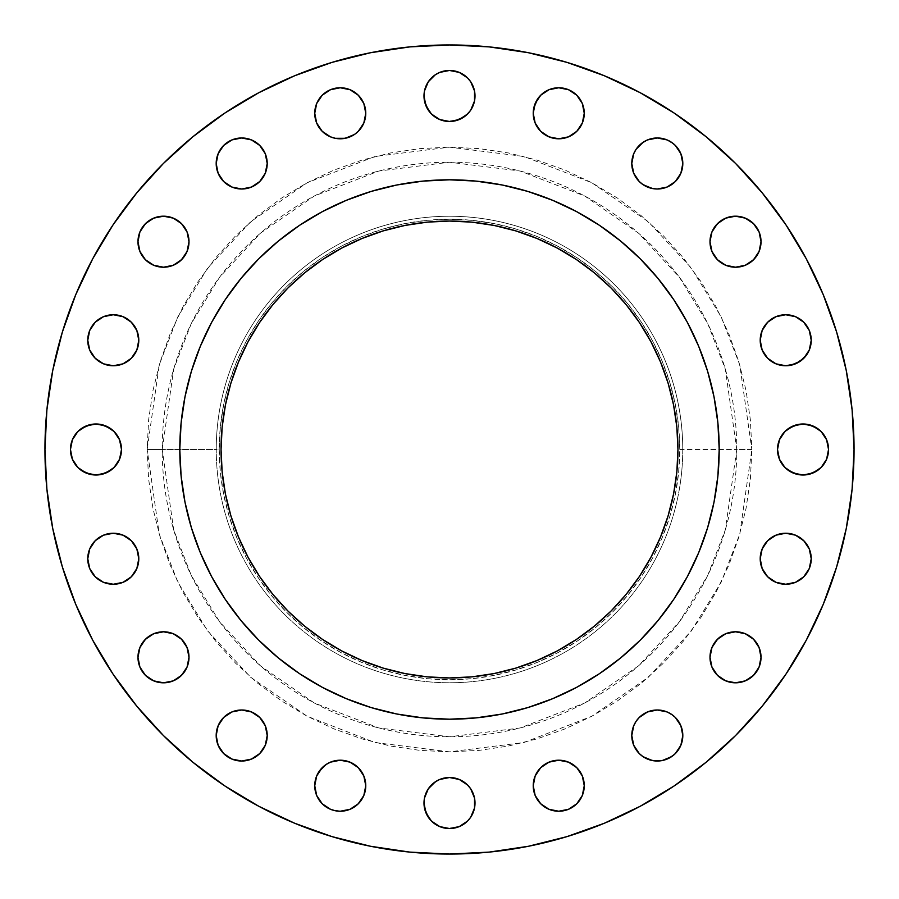 <?xml version="1.0" encoding="UTF-8"?>
<svg xmlns="http://www.w3.org/2000/svg" width="899" height="899" viewBox="0 0 899 899"><rect width="100%" height="100%" fill="white"/><g stroke="black" fill="none" stroke-linecap="round" stroke-linejoin="round"><path stroke-width="0.67" stroke-dasharray="4.5 3.37" d="M138.468 246.686L137.974 241.707A25.509 25.509 0 0 0 163.494 267.217A25.509 25.509 0 0 0 189.004 241.707L187.059 251.462L184.7 255.878L177.665 262.913M218.131 173.26L216.187 163.494A25.509 25.509 0 0 0 241.707 189.004A25.509 25.509 0 0 0 267.217 163.494A25.509 25.509 0 0 0 241.707 137.974A25.509 25.509 0 0 0 216.187 163.494L218.131 153.729M363.825 103.509L365.769 113.274A25.509 25.509 0 0 0 340.249 87.765A25.509 25.509 0 0 0 314.74 113.274A25.509 25.509 0 0 0 340.249 138.794A25.509 25.509 0 0 0 365.769 113.274L363.825 123.039M423.991 95.979A25.509 25.509 0 0 0 449.5 121.489A25.509 25.509 0 0 0 475.009 95.979A25.509 25.509 0 0 0 449.5 70.459A25.509 25.509 0 0 0 423.991 95.979M535.175 123.039L533.231 113.274A25.509 25.509 0 0 0 558.751 138.794A25.509 25.509 0 0 0 584.26 113.274A25.509 25.509 0 0 0 558.751 87.765A25.509 25.509 0 0 0 533.231 113.274L533.725 108.296M680.869 153.729L682.813 163.494A25.509 25.509 0 0 0 657.293 137.974A25.509 25.509 0 0 0 631.783 163.494A25.509 25.509 0 0 0 657.293 189.004A25.509 25.509 0 0 0 682.813 163.494L680.869 173.26M710.491 246.686L709.996 241.707A25.509 25.509 0 0 0 735.506 267.217A25.509 25.509 0 0 0 761.026 241.707L759.082 251.462L756.722 255.878L749.687 262.913M771.544 361.465L764.51 354.431L762.15 350.014L760.206 340.249A25.509 25.509 0 0 0 785.726 365.769A25.509 25.509 0 0 0 811.235 340.249A25.509 25.509 0 0 0 785.726 314.74A25.509 25.509 0 0 0 760.206 340.249L762.15 330.495L767.679 322.213M778.006 454.478L777.511 449.5A25.509 25.509 0 0 0 803.021 475.009A25.509 25.509 0 0 0 828.541 449.5A25.509 25.509 0 0 0 803.021 423.991A25.509 25.509 0 0 0 777.511 449.5L779.455 439.735L784.984 431.464L788.85 428.284M767.679 576.787L762.15 568.505L760.206 558.751A25.509 25.509 0 0 0 785.726 584.26A25.509 25.509 0 0 0 811.235 558.751A25.509 25.509 0 0 0 785.726 533.231A25.509 25.509 0 0 0 760.206 558.751L762.15 548.986M710.491 662.271L709.996 657.293A25.509 25.509 0 0 0 735.506 682.813A25.509 25.509 0 0 0 761.026 657.293L759.082 667.058L756.722 671.474L749.687 678.509M680.869 725.74L682.813 735.506A25.509 25.509 0 0 0 657.293 709.996A25.509 25.509 0 0 0 631.783 735.506A25.509 25.509 0 0 0 657.293 761.026A25.509 25.509 0 0 0 682.813 735.506L680.869 745.271M535.175 795.491L533.231 785.726A25.509 25.509 0 0 0 558.751 811.235A25.509 25.509 0 0 0 584.26 785.726A25.509 25.509 0 0 0 558.751 760.206A25.509 25.509 0 0 0 533.231 785.726L535.175 775.961M423.991 803.021A25.509 25.509 0 0 0 449.5 828.541A25.509 25.509 0 0 0 475.009 803.021A25.509 25.509 0 0 0 449.5 777.511A25.509 25.509 0 0 0 423.991 803.021M363.825 775.961L365.769 785.726A25.509 25.509 0 0 0 340.249 760.206A25.509 25.509 0 0 0 314.74 785.726A25.509 25.509 0 0 0 340.249 811.235A25.509 25.509 0 0 0 365.769 785.726L363.825 795.491M218.131 745.271L216.187 735.506A25.509 25.509 0 0 0 241.707 761.026A25.509 25.509 0 0 0 267.217 735.506A25.509 25.509 0 0 0 241.707 709.996A25.509 25.509 0 0 0 216.187 735.506L218.131 725.74M138.468 662.271L137.974 657.293A25.509 25.509 0 0 0 163.494 682.813A25.509 25.509 0 0 0 189.004 657.293L187.059 667.058L184.7 671.474L177.665 678.509M88.259 563.718L87.765 558.751A25.509 25.509 0 0 0 113.274 584.26A25.509 25.509 0 0 0 138.794 558.751L136.85 568.505L131.321 576.787M131.321 322.213L136.85 330.495L138.794 340.249A25.509 25.509 0 0 0 113.274 314.74A25.509 25.509 0 0 0 87.765 340.249A25.509 25.509 0 0 0 113.274 365.769A25.509 25.509 0 0 0 138.794 340.249L136.85 350.014L134.49 354.431M70.954 454.478L70.459 449.5A25.509 25.509 0 0 0 95.979 475.009A25.509 25.509 0 0 0 121.489 449.5L119.545 459.265L114.016 467.536L110.15 470.716M751.845 449.5L736.787 449.5L725.302 529.938L707.738 575.394L679.329 621.872L638.402 665.957L584.698 702.996L520.218 727.954L449.5 736.787L378.782 727.954L314.302 702.996L260.598 665.957L219.671 621.872L191.262 575.394L173.698 529.938L162.213 449.5L147.155 449.5L159.247 534.152L177.732 581.99L207.624 630.907L250.697 677.295L307.222 716.278L375.074 742.54L449.5 751.845L523.926 742.54L591.778 716.278L648.303 677.295L691.376 630.907L721.268 581.99L739.753 534.152L751.845 449.5L750.384 479.133L746.035 508.486L738.821 537.265L728.831 565.201L716.143 592.025L700.894 617.478L683.218 641.302L663.293 663.293L641.302 683.218L617.478 700.894L592.025 716.143L565.201 728.831L537.265 738.821L508.486 746.035L479.133 750.384L449.5 751.845L419.867 750.384L390.514 746.035L361.735 738.821L333.799 728.831L306.975 716.143L281.522 700.894L257.698 683.218L235.707 663.293L215.782 641.302L198.106 617.478L182.857 592.025L170.169 565.201L160.179 537.265L152.965 508.486L148.616 479.133L147.155 449.5L148.616 419.867L152.965 390.514L160.179 361.735L170.169 333.799L182.857 306.975L198.106 281.522L215.782 257.698L235.707 235.707L257.698 215.782L281.522 198.106L306.975 182.857L333.799 170.169L361.735 160.179L390.514 152.965L419.867 148.616L449.5 147.155L479.133 148.616L508.486 152.965L537.265 160.179L565.201 170.169L592.025 182.857L617.478 198.106L641.302 215.782L663.293 235.707L683.218 257.698L700.894 281.522L716.143 306.975L728.831 333.799L738.821 361.735L746.035 390.514L750.384 419.867L751.845 449.5L739.753 364.848L721.268 317.01L691.376 268.093L648.303 221.705L591.778 182.722L523.926 156.46L449.5 147.155L375.074 156.46L307.222 182.722L250.697 221.705L207.624 268.093L177.732 317.01L159.247 364.848L147.155 449.5L162.213 449.5A287.287 287.287 0 0 1 449.5 162.213A287.287 287.287 0 0 1 736.787 449.5L679.768 449.5A230.268 230.268 0 0 0 449.5 219.232A230.268 230.268 0 0 0 219.232 449.5L216.243 449.5A233.257 233.257 0 0 1 449.5 216.243A233.257 233.257 0 0 1 682.757 449.5A233.257 233.257 0 0 0 449.5 216.243A233.257 233.257 0 0 0 216.243 449.5A233.257 233.257 0 0 1 449.5 216.243A233.257 233.257 0 0 1 682.757 449.5A233.257 233.257 0 0 0 449.5 216.243A233.257 233.257 0 0 0 216.243 449.5L162.213 449.5L216.243 449.5A233.257 233.257 0 0 0 449.5 682.757A233.257 233.257 0 0 0 682.757 449.5L736.787 449.5A287.287 287.287 0 0 1 449.5 736.787A287.287 287.287 0 0 1 162.213 449.5L173.698 369.062L191.262 323.606L219.671 277.128L260.598 233.043L314.302 196.004L378.782 171.046L449.5 162.213L520.218 171.046L584.698 196.004L638.402 233.043L679.329 277.128L707.738 323.606L725.302 369.062L736.787 449.5L751.845 449.5M854.05 449.5A404.55 404.55 0 0 0 449.5 44.95A404.55 404.55 0 0 0 44.95 449.5A404.55 404.55 0 0 0 449.5 854.05A404.55 404.55 0 0 0 854.05 449.5L852.106 409.843L846.274 370.579L836.632 332.068L823.259 294.681L806.279 258.8L785.872 224.739L762.217 192.858L735.562 163.438L706.142 136.783L674.261 113.128L640.2 92.721L604.319 75.741L566.932 62.368L528.421 52.726L489.157 46.894L449.5 44.95L409.843 46.894L370.579 52.726L332.068 62.368L294.681 75.741L258.8 92.721L224.739 113.128L192.858 136.783L163.438 163.438L136.783 192.858L113.128 224.739L92.721 258.8L75.741 294.681L62.368 332.068L52.726 370.579L46.894 409.843M719.2 449.32A269.7 269.7 0 0 0 687.353 322.359L673.744 299.659L657.978 278.409L640.212 258.788L620.591 241.022M687.33 322.314A269.7 269.7 0 0 0 673.845 299.817M599.184 225.155A269.7 269.7 0 0 0 576.686 211.67M599.341 225.256L576.641 211.647A269.7 269.7 0 0 0 449.68 179.8M449.32 179.8A269.7 269.7 0 0 0 322.359 211.647L299.659 225.256L278.409 241.022L258.788 258.788L241.022 278.409M322.314 211.67A269.7 269.7 0 0 0 299.817 225.155M225.155 299.817A269.7 269.7 0 0 0 211.67 322.314M225.256 299.659L211.647 322.359A269.7 269.7 0 0 0 179.8 449.32M259.553 576.416L248.034 557.189L238.449 536.917L230.897 515.812L225.447 494.068L222.154 471.896L221.053 449.5A228.447 228.447 0 0 0 449.5 677.947A228.447 228.447 0 0 0 677.947 449.5A228.447 228.447 0 0 0 449.5 221.053A228.447 228.447 0 0 0 221.053 449.5L222.154 427.104L225.447 404.932L230.897 383.188L238.449 362.083L248.034 341.811L259.553 322.584M179.8 449.68A269.7 269.7 0 0 0 211.647 576.641L225.256 599.341L241.022 620.591L258.788 640.212L278.409 657.978M211.67 576.686A269.7 269.7 0 0 0 225.155 599.184M299.817 673.845A269.7 269.7 0 0 0 322.314 687.33M299.659 673.744L322.359 687.353A269.7 269.7 0 0 0 449.32 719.2M449.68 719.2A269.7 269.7 0 0 0 576.641 687.353L584.35 683.071M576.686 687.33A269.7 269.7 0 0 0 599.184 673.845M673.845 599.184A269.7 269.7 0 0 0 687.33 576.686M683.071 584.35L687.353 576.641A269.7 269.7 0 0 0 719.2 449.68M211.647 322.359L200.331 346.295L191.408 371.208L184.98 396.886L181.104 423.069L179.8 449.5L181.104 475.931L184.98 502.114L191.408 527.792L200.331 552.705L211.647 576.641M322.359 687.353L346.295 698.669L371.208 707.592L396.886 714.02L423.069 717.896L449.5 719.2L475.931 717.896L502.114 714.02L527.792 707.592L552.705 698.669L576.641 687.353M599.341 673.744L602.993 671.261M620.591 657.978L640.212 640.212L657.978 620.591M687.353 576.641L698.669 552.705L707.592 527.792L714.02 502.114L717.896 475.931L719.2 449.5L717.896 423.069L714.02 396.886L707.592 371.208L698.669 346.295L687.353 322.359M576.641 211.647L552.705 200.331L527.792 191.408L502.114 184.98L475.931 181.104L449.5 179.8L423.069 181.104L396.886 184.98L371.208 191.408L346.295 200.331L322.359 211.647M44.95 449.5L46.894 489.157L52.726 528.421L62.368 566.932L75.741 604.319L92.721 640.2L113.128 674.261L136.783 706.142L163.438 735.562L192.858 762.217L224.739 785.872L258.8 806.279L294.681 823.259L332.068 836.632L370.579 846.274L409.843 852.106L449.5 854.05L489.157 852.106L528.421 846.274L566.932 836.632L604.319 823.259L640.2 806.279L674.261 785.872L706.142 762.217L735.562 735.562L762.217 706.142L785.872 674.261M806.279 640.2L823.259 604.319L836.632 566.932L846.274 528.421L852.106 489.157M188.509 236.729L189.004 241.707A25.509 25.509 0 0 0 163.494 216.187A25.509 25.509 0 0 0 137.974 241.707L139.918 231.942L142.278 227.526L149.313 220.491M153.729 218.131L163.494 216.187L173.26 218.131M177.665 220.491L181.531 223.66L187.059 231.942M149.313 262.913L145.447 259.744L139.918 251.462M220.491 149.313L223.66 145.447L231.942 139.918M236.729 138.468L241.707 137.974L251.462 139.918L259.744 145.447L262.913 149.313M262.913 177.665L259.744 181.531L251.462 187.059M246.686 188.509L241.707 189.004L231.942 187.059L223.66 181.531L220.491 177.665M322.213 95.238L330.495 89.709M335.282 88.259L340.249 87.765M345.227 88.259L350.014 89.709M361.465 127.456L354.431 134.49L350.014 136.85L340.249 138.794L330.495 136.85L322.213 131.321M428.284 81.798L431.464 77.932M435.33 74.763L439.735 72.403M444.522 70.954L449.5 70.459L459.265 72.403L467.536 77.932L470.716 81.798M470.716 110.15L463.67 117.185M454.478 120.994L444.522 120.994L435.33 117.185M431.464 114.016L428.284 110.15M537.535 99.104L544.569 92.069L553.773 88.259M558.751 87.765L568.505 89.709M572.921 92.069L576.787 95.238M576.787 131.321L568.505 136.85L558.751 138.794L548.986 136.85L544.569 134.49M636.087 149.313L639.256 145.447L647.538 139.918M652.314 138.468L657.293 137.974L667.058 139.918L675.34 145.447L678.509 149.313M678.509 177.665L675.34 181.531L667.058 187.059M662.271 188.509L657.293 189.004L647.538 187.059L639.256 181.531L636.087 177.665M760.532 236.729L761.026 241.707A25.509 25.509 0 0 0 735.506 216.187A25.509 25.509 0 0 0 709.996 241.707L711.941 231.942L714.3 227.526L721.335 220.491M725.74 218.131L735.506 216.187L745.271 218.131M749.687 220.491L753.553 223.66L759.082 231.942M721.335 262.913L717.469 259.744L711.941 251.462M803.762 322.213L809.291 330.495M810.741 335.282L811.235 340.249M810.741 345.227L806.931 354.431M790.704 365.275L785.726 365.769L775.961 363.825M817.202 428.284L821.068 431.464L826.597 439.735M828.046 444.522L828.541 449.5M828.046 454.478L824.237 463.67L817.202 470.716M788.85 470.716L784.984 467.536L779.455 459.265M775.961 535.175L785.726 533.231M790.704 533.725L795.491 535.175M799.896 537.535L806.931 544.569L810.741 553.773M810.741 563.718L809.291 568.505L803.762 576.787M760.532 652.314L761.026 657.293A25.509 25.509 0 0 0 735.506 631.783A25.509 25.509 0 0 0 709.996 657.293L711.941 647.538L714.3 643.122L721.335 636.087M749.687 636.087L753.553 639.256L759.082 647.538M745.271 680.869L735.506 682.813L725.74 680.869M721.335 678.509L717.469 675.34L711.941 667.058M636.087 721.335L639.256 717.469L647.538 711.941M652.314 710.491L657.293 709.996L667.058 711.941L675.34 717.469L678.509 721.335M678.509 749.687L675.34 753.553L667.058 759.082M662.271 760.532L657.293 761.026L647.538 759.082L639.256 753.553L636.087 749.687M537.535 771.544L540.704 767.679L548.986 762.15L558.751 760.206L568.505 762.15M576.787 803.762L568.505 809.291M563.718 810.741L558.751 811.235M553.773 810.741L544.569 806.931M428.284 788.85L431.464 784.984L439.735 779.455M444.522 778.006L449.5 777.511L459.265 779.455L467.536 784.984L470.716 788.85M470.716 817.202L467.536 821.068L459.265 826.597M454.478 828.046L444.522 828.046L435.33 824.237M431.464 821.068L428.284 817.202M322.213 767.679L330.495 762.15L335.282 760.7L340.249 760.206L350.014 762.15M361.465 799.896L354.431 806.931L345.227 810.741M340.249 811.235L330.495 809.291L322.213 803.762M220.491 721.335L223.66 717.469L231.942 711.941M236.729 710.491L241.707 709.996L251.462 711.941L259.744 717.469L262.913 721.335M262.913 749.687L259.744 753.553L251.462 759.082M246.686 760.532L241.707 761.026L231.942 759.082L223.66 753.553L220.491 749.687M188.509 652.314L189.004 657.293A25.509 25.509 0 0 0 163.494 631.783A25.509 25.509 0 0 0 137.974 657.293L139.918 647.538L142.278 643.122L149.313 636.087M177.665 636.087L181.531 639.256L187.059 647.538M173.26 680.869L163.494 682.813L153.729 680.869M149.313 678.509L145.447 675.34L139.918 667.058M88.259 553.773L89.709 548.986M103.509 535.175L113.274 533.231L123.039 535.175M127.456 537.535L134.49 544.569L136.85 548.986L138.794 558.751A25.509 25.509 0 0 0 113.274 533.231A25.509 25.509 0 0 0 87.765 558.751M95.238 576.787L89.709 568.505M87.765 340.249L89.709 330.495L95.238 322.213M123.039 363.825L113.274 365.769L103.509 363.825M99.104 361.465L92.069 354.431L88.259 345.227M120.994 444.522L121.489 449.5A25.509 25.509 0 0 0 95.979 423.991A25.509 25.509 0 0 0 70.459 449.5L72.403 439.735L77.932 431.464L81.798 428.284M110.15 428.284L114.016 431.464L119.545 439.735M81.798 470.716L77.932 467.536L72.403 459.265M682.757 449.5A233.257 233.257 0 0 1 449.5 682.757A233.257 233.257 0 0 1 216.243 449.5A233.257 233.257 0 0 0 449.5 682.757A233.257 233.257 0 0 0 682.757 449.5A233.257 233.257 0 0 1 449.5 682.757A233.257 233.257 0 0 1 216.243 449.5L219.232 449.5A230.268 230.268 0 0 0 449.5 679.768A230.268 230.268 0 0 0 679.768 449.5L682.757 449.5M219.232 449.5L220.345 472.065L223.66 494.428L229.155 516.341L236.763 537.613L246.427 558.043L258.047 577.428L271.498 595.576L286.68 612.32L303.424 627.502L321.572 640.953L340.957 652.573L361.387 662.237L382.659 669.845L404.572 675.34L426.935 678.655L449.5 679.768L472.065 678.655L494.428 675.34L516.341 669.845L537.613 662.237L558.043 652.573L577.428 640.953L595.576 627.502L612.32 612.32L627.502 595.576L640.953 577.428L652.573 558.043L662.237 537.613L669.845 516.341L675.34 494.428L678.655 472.065L679.768 449.5L678.655 426.935L675.34 404.572L669.845 382.659L662.237 361.387L652.573 340.957L640.953 321.572L627.502 303.424L612.32 286.68L595.576 271.498L577.428 258.047L558.043 246.427L537.613 236.763L516.341 229.155L494.428 223.66L472.065 220.345L449.5 219.232L426.935 220.345L404.572 223.66L382.659 229.155L361.387 236.763L340.957 246.427L321.572 258.047L303.424 271.498L286.68 286.68L271.498 303.424L258.047 321.572L246.427 340.957L236.763 361.387L229.155 382.659L223.66 404.572L220.345 426.935L219.232 449.5M639.447 322.584L650.966 341.811L660.551 362.083L668.103 383.188L673.553 404.932L676.846 427.104L677.947 449.5L676.846 471.896L673.553 494.068L668.103 515.812L660.551 536.917L650.966 557.189L639.447 576.416M626.086 594.419L611.039 611.039L594.419 626.086L576.416 639.447L557.189 650.966L536.917 660.551L515.812 668.103L494.068 673.553L471.896 676.846L449.5 677.947L427.104 676.846L404.932 673.553M383.188 668.103L362.083 660.551L341.811 650.966L322.584 639.447M304.581 626.086L287.961 611.039L272.914 594.419M272.914 304.581L287.961 287.961L304.581 272.914M322.584 259.553L341.811 248.034L362.083 238.449L383.188 230.897L404.932 225.447L427.104 222.154L449.5 221.053L471.896 222.154L494.068 225.447M515.812 230.897L536.917 238.449L557.189 248.034L576.416 259.553M594.419 272.914L611.039 287.961L626.086 304.581"/><path stroke-width="1.35" d="M189.004 241.707A25.509 25.509 0 0 1 163.494 267.217A25.509 25.509 0 0 1 137.974 241.707L139.918 251.462L145.447 259.744L153.729 265.272L163.494 267.217L173.26 265.272L181.531 259.744L187.059 251.462L189.004 241.707L187.059 231.942L181.531 223.66L173.26 218.131L163.494 216.187L153.729 218.131L145.447 223.66L139.918 231.942L137.974 241.707A25.509 25.509 0 0 1 163.494 216.187A25.509 25.509 0 0 1 189.004 241.707M262.913 149.313L265.272 153.729L267.217 163.494A25.509 25.509 0 0 1 241.707 189.004A25.509 25.509 0 0 1 216.187 163.494L218.131 173.26L223.66 181.531L231.942 187.059L241.707 189.004L251.462 187.059L259.744 181.531L265.272 173.26L267.217 163.494L265.272 153.729L259.744 145.447L251.462 139.918L241.707 137.974L231.942 139.918L223.66 145.447L218.131 153.729L216.187 163.494A25.509 25.509 0 0 1 241.707 137.974A25.509 25.509 0 0 1 267.217 163.494L265.272 173.26L262.913 177.665M322.213 131.321L316.684 123.039L314.74 113.274A25.509 25.509 0 0 1 340.249 87.765A25.509 25.509 0 0 1 365.769 113.274A25.509 25.509 0 0 1 340.249 138.794A25.509 25.509 0 0 1 314.74 113.274L316.684 123.039L322.213 131.321L330.495 136.85L335.282 138.3L345.227 138.3L354.431 134.49L358.296 131.321L363.825 123.039L365.769 113.274L363.825 103.509L358.296 95.238L354.431 92.069L350.014 89.709L340.249 87.765L330.495 89.709L322.213 95.238L319.044 99.104L316.684 103.509L314.74 113.274L316.684 103.509L322.213 95.238M470.716 81.798L474.526 91.001L475.009 95.979A25.509 25.509 0 0 1 449.5 121.489A25.509 25.509 0 0 1 423.991 95.979L425.935 105.734L431.464 114.016L439.735 119.545L449.5 121.489L459.265 119.545L467.536 114.016L470.716 110.15L474.526 100.946L474.526 91.001L470.716 81.798L467.536 77.932L459.265 72.403L449.5 70.459L439.735 72.403L435.33 74.763L428.284 81.798L424.474 91.001L423.991 95.979L424.474 91.001L428.284 81.798M576.787 95.238L582.316 103.509L584.26 113.274A25.509 25.509 0 0 1 558.751 138.794A25.509 25.509 0 0 1 533.231 113.274L535.175 123.039L540.704 131.321L548.986 136.85L558.751 138.794L568.505 136.85L576.787 131.321L582.316 123.039L584.26 113.274L582.316 103.509L576.787 95.238L568.505 89.709L558.751 87.765L548.986 89.709L540.704 95.238L535.175 103.509L533.231 113.274A25.509 25.509 0 0 1 558.751 87.765A25.509 25.509 0 0 1 584.26 113.274L582.316 123.039L576.787 131.321M636.087 177.665L633.728 173.26L631.783 163.494A25.509 25.509 0 0 1 657.293 137.974A25.509 25.509 0 0 1 682.813 163.494A25.509 25.509 0 0 1 657.293 189.004A25.509 25.509 0 0 1 631.783 163.494L633.728 173.26L639.256 181.531L643.122 184.7L652.314 188.509L657.293 189.004L667.058 187.059L675.34 181.531L680.869 173.26L682.813 163.494L680.869 153.729L675.34 145.447L671.474 142.278L667.058 139.918L657.293 137.974L647.538 139.918L643.122 142.278L636.087 149.313L633.728 153.729L631.783 163.494L633.728 153.729L636.087 149.313M761.026 241.707A25.509 25.509 0 0 1 735.506 267.217A25.509 25.509 0 0 1 709.996 241.707L711.941 251.462L717.469 259.744L725.74 265.272L735.506 267.217L745.271 265.272L753.553 259.744L759.082 251.462L761.026 241.707L759.082 231.942L753.553 223.66L745.271 218.131L735.506 216.187L725.74 218.131L717.469 223.66L711.941 231.942L709.996 241.707A25.509 25.509 0 0 1 735.506 216.187A25.509 25.509 0 0 1 761.026 241.707M811.235 340.249A25.509 25.509 0 0 1 785.726 365.769A25.509 25.509 0 0 1 760.206 340.249L762.15 350.014L767.679 358.296L775.961 363.825L785.726 365.769L795.491 363.825L803.762 358.296L809.291 350.014L811.235 340.249L809.291 330.495L803.762 322.213L795.491 316.684L785.726 314.74L775.961 316.684L767.679 322.213L762.15 330.495L760.206 340.249A25.509 25.509 0 0 1 785.726 314.74A25.509 25.509 0 0 1 811.235 340.249L810.741 345.227M828.541 449.5A25.509 25.509 0 0 1 803.021 475.009A25.509 25.509 0 0 1 777.511 449.5L779.455 459.265L784.984 467.536L793.266 473.065L803.021 475.009L812.786 473.065L821.068 467.536L826.597 459.265L828.541 449.5L826.597 439.735L821.068 431.464L812.786 425.935L803.021 423.991L793.266 425.935L784.984 431.464L779.455 439.735L777.511 449.5A25.509 25.509 0 0 1 803.021 423.991A25.509 25.509 0 0 1 828.541 449.5L828.046 454.478M810.741 553.773L811.235 558.751A25.509 25.509 0 0 1 785.726 584.26A25.509 25.509 0 0 1 760.206 558.751L762.15 568.505L767.679 576.787L775.961 582.316L785.726 584.26L795.491 582.316L803.762 576.787L809.291 568.505L811.235 558.751L809.291 548.986L803.762 540.704L795.491 535.175L785.726 533.231L775.961 535.175L767.679 540.704L762.15 548.986L760.206 558.751A25.509 25.509 0 0 1 785.726 533.231A25.509 25.509 0 0 1 811.235 558.751L810.741 563.718M761.026 657.293A25.509 25.509 0 0 1 735.506 682.813A25.509 25.509 0 0 1 709.996 657.293L711.941 667.058L717.469 675.34L725.74 680.869L735.506 682.813L745.271 680.869L753.553 675.34L759.082 667.058L761.026 657.293L759.082 647.538L753.553 639.256L745.271 633.728L735.506 631.783L725.74 633.728L717.469 639.256L711.941 647.538L709.996 657.293A25.509 25.509 0 0 1 735.506 631.783A25.509 25.509 0 0 1 761.026 657.293M636.087 749.687L633.728 745.271L631.783 735.506A25.509 25.509 0 0 1 657.293 709.996A25.509 25.509 0 0 1 682.813 735.506A25.509 25.509 0 0 1 657.293 761.026A25.509 25.509 0 0 1 631.783 735.506L633.728 745.271L639.256 753.553L643.122 756.722L652.314 760.532L662.271 760.532L671.474 756.722L675.34 753.553L680.869 745.271L682.813 735.506L680.869 725.74L675.34 717.469L671.474 714.3L667.058 711.941L657.293 709.996L647.538 711.941L639.256 717.469L636.087 721.335L633.728 725.74L631.783 735.506L633.728 725.74L636.087 721.335M568.505 762.15L576.787 767.679L579.956 771.544L582.316 775.961L584.26 785.726A25.509 25.509 0 0 1 558.751 811.235A25.509 25.509 0 0 1 533.231 785.726L535.175 795.491L540.704 803.762L548.986 809.291L558.751 811.235L568.505 809.291L576.787 803.762L582.316 795.491L584.26 785.726L582.316 775.961L576.787 767.679L568.505 762.15L558.751 760.206L548.986 762.15L540.704 767.679L535.175 775.961L533.231 785.726A25.509 25.509 0 0 1 558.751 760.206A25.509 25.509 0 0 1 584.26 785.726L582.316 795.491L576.787 803.762M470.716 788.85L474.526 798.054L475.009 803.021A25.509 25.509 0 0 1 449.5 828.541A25.509 25.509 0 0 1 423.991 803.021L425.935 812.786L431.464 821.068L439.735 826.597L449.5 828.541L459.265 826.597L467.536 821.068L470.716 817.202L474.526 807.999L474.526 798.054L470.716 788.85L467.536 784.984L459.265 779.455L449.5 777.511L439.735 779.455L435.33 781.815L428.284 788.85L424.474 798.054L423.991 803.021L424.474 798.054L428.284 788.85M322.213 803.762L316.684 795.491L314.74 785.726A25.509 25.509 0 0 1 340.249 760.206A25.509 25.509 0 0 1 365.769 785.726A25.509 25.509 0 0 1 340.249 811.235A25.509 25.509 0 0 1 314.74 785.726L316.684 795.491L322.213 803.762L330.495 809.291L335.282 810.741L340.249 811.235L350.014 809.291L358.296 803.762L363.825 795.491L365.769 785.726L363.825 775.961L358.296 767.679L354.431 764.51L350.014 762.15L340.249 760.206L330.495 762.15L326.079 764.51L319.044 771.544L316.684 775.961L314.74 785.726L316.684 775.961L322.213 767.679M262.913 721.335L265.272 725.74L267.217 735.506A25.509 25.509 0 0 1 241.707 761.026A25.509 25.509 0 0 1 216.187 735.506L218.131 745.271L223.66 753.553L231.942 759.082L241.707 761.026L251.462 759.082L259.744 753.553L265.272 745.271L267.217 735.506L265.272 725.74L259.744 717.469L251.462 711.941L241.707 709.996L231.942 711.941L223.66 717.469L218.131 725.74L216.187 735.506A25.509 25.509 0 0 1 241.707 709.996A25.509 25.509 0 0 1 267.217 735.506L265.272 745.271L262.913 749.687M189.004 657.293A25.509 25.509 0 0 1 163.494 682.813A25.509 25.509 0 0 1 137.974 657.293L139.918 667.058L145.447 675.34L153.729 680.869L163.494 682.813L173.26 680.869L181.531 675.34L187.059 667.058L189.004 657.293L187.059 647.538L181.531 639.256L173.26 633.728L163.494 631.783L153.729 633.728L145.447 639.256L139.918 647.538L137.974 657.293A25.509 25.509 0 0 1 163.494 631.783A25.509 25.509 0 0 1 189.004 657.293M87.765 558.751A25.509 25.509 0 0 1 113.274 533.231A25.509 25.509 0 0 1 138.794 558.751A25.509 25.509 0 0 1 113.274 584.26A25.509 25.509 0 0 1 87.765 558.751L89.709 568.505L95.238 576.787L103.509 582.316L113.274 584.26L123.039 582.316L131.321 576.787L136.85 568.505L138.794 558.751L136.85 548.986L131.321 540.704L123.039 535.175L113.274 533.231L103.509 535.175L95.238 540.704L89.709 548.986L87.765 558.751L88.259 553.773M138.794 340.249A25.509 25.509 0 0 1 113.274 365.769A25.509 25.509 0 0 1 87.765 340.249L89.709 350.014L95.238 358.296L103.509 363.825L113.274 365.769L123.039 363.825L131.321 358.296L136.85 350.014L138.794 340.249L136.85 330.495L131.321 322.213L123.039 316.684L113.274 314.74L103.509 316.684L95.238 322.213L89.709 330.495L87.765 340.249A25.509 25.509 0 0 1 113.274 314.74A25.509 25.509 0 0 1 138.794 340.249M121.489 449.5A25.509 25.509 0 0 1 95.979 475.009A25.509 25.509 0 0 1 70.459 449.5L72.403 459.265L77.932 467.536L86.214 473.065L95.979 475.009L105.734 473.065L114.016 467.536L119.545 459.265L121.489 449.5L119.545 439.735L114.016 431.464L105.734 425.935L95.979 423.991L86.214 425.935L77.932 431.464L72.403 439.735L70.459 449.5A25.509 25.509 0 0 1 95.979 423.991A25.509 25.509 0 0 1 121.489 449.5M44.95 449.5A404.55 404.55 0 0 1 449.5 44.95A404.55 404.55 0 0 1 854.05 449.5L852.106 489.157L846.274 528.421L836.632 566.932L823.259 604.319L806.279 640.2L785.872 674.261L762.217 706.142L735.562 735.562L706.142 762.217L674.261 785.872L640.2 806.279L604.319 823.259L566.932 836.632L528.421 846.274L489.157 852.106L449.5 854.05L409.843 852.106L370.579 846.274L332.068 836.632L294.681 823.259L258.8 806.279L224.739 785.872L192.858 762.217L163.438 735.562L136.783 706.142L113.128 674.261L92.721 640.2L75.741 604.319L62.368 566.932L52.726 528.421L46.894 489.157L44.95 449.5L46.894 409.843L52.726 370.579L62.368 332.068L75.741 294.681L92.721 258.8L113.128 224.739L136.783 192.858L163.438 163.438L192.858 136.783L224.739 113.128L258.8 92.721L294.681 75.741L332.068 62.368L370.579 52.726L409.843 46.894L449.5 44.95L489.157 46.894L528.421 52.726L566.932 62.368L604.319 75.741L640.2 92.721L674.261 113.128L706.142 136.783L735.562 163.438L762.217 192.858L785.872 224.739L806.279 258.8L823.259 294.681L836.632 332.068L846.274 370.579L852.106 409.843L854.05 449.5A404.55 404.55 0 0 1 449.5 854.05A404.55 404.55 0 0 1 44.95 449.5L46.894 409.843M179.8 449.32A269.7 269.7 0 0 0 179.8 449.5A269.7 269.7 0 0 1 449.5 179.8A269.7 269.7 0 0 1 719.2 449.5A269.7 269.7 0 0 0 719.2 449.32M576.686 211.67A269.7 269.7 0 0 0 576.641 211.647L599.341 225.256L620.591 241.022L640.212 258.788L657.978 278.409L673.744 299.659L687.353 322.359A269.7 269.7 0 0 0 687.33 322.314M673.845 299.817A269.7 269.7 0 0 0 599.184 225.155M211.67 322.314A269.7 269.7 0 0 0 211.647 322.359L225.256 299.659L241.022 278.409L258.788 258.788L278.409 241.022L299.659 225.256L322.359 211.647A269.7 269.7 0 0 0 322.314 211.67M299.817 225.155A269.7 269.7 0 0 0 225.155 299.817M677.947 449.5A228.447 228.447 0 0 1 449.5 677.947A228.447 228.447 0 0 1 221.053 449.5A228.447 228.447 0 0 1 449.5 221.053A228.447 228.447 0 0 1 677.947 449.5L676.846 427.104L673.553 404.932L668.103 383.188L660.551 362.083L650.966 341.811L639.447 322.584L626.086 304.581L611.039 287.961L594.419 272.914L576.416 259.553L557.189 248.034L536.917 238.449L515.812 230.897L494.068 225.447L471.896 222.154L449.5 221.053L427.104 222.154L404.932 225.447L383.188 230.897L362.083 238.449L341.811 248.034L322.584 259.553L304.581 272.914L287.961 287.961L272.914 304.581L259.553 322.584L248.034 341.811L238.449 362.083L230.897 383.188L225.447 404.932L222.154 427.104L221.053 449.5L222.154 471.896L225.447 494.068L230.897 515.812L238.449 536.917L248.034 557.189L259.553 576.416L272.914 594.419L287.961 611.039L304.581 626.086L322.584 639.447L341.811 650.966L362.083 660.551L383.188 668.103L404.932 673.553L427.104 676.846L449.5 677.947L471.896 676.846L494.068 673.553L515.812 668.103L536.917 660.551L557.189 650.966L576.416 639.447L594.419 626.086L611.039 611.039L626.086 594.419L639.447 576.416L650.966 557.189L660.551 536.917L668.103 515.812L673.553 494.068L676.846 471.896L677.947 449.5M687.353 322.359L698.669 346.295L707.592 371.208L714.02 396.886L717.896 423.069L719.2 449.5L717.896 475.931L714.02 502.114L707.592 527.792L698.669 552.705L687.353 576.641L673.744 599.341L657.978 620.591L640.212 640.212L620.591 657.978L599.341 673.744L576.641 687.353L552.705 698.669L527.792 707.592L502.114 714.02L475.931 717.896L449.5 719.2L423.069 717.896L396.886 714.02L371.208 707.592L346.295 698.669L322.359 687.353L299.659 673.744L278.409 657.978L258.788 640.212L241.022 620.591L225.256 599.341L211.647 576.641L200.331 552.705L191.408 527.792L184.98 502.114L181.104 475.931L179.8 449.5L181.104 423.069L184.98 396.886L191.408 371.208L200.331 346.295L211.647 322.359M322.359 211.647L346.295 200.331L371.208 191.408L396.886 184.98L423.069 181.104L449.5 179.8L475.931 181.104L502.114 184.98L527.792 191.408L552.705 200.331L576.641 211.647M719.2 449.68A269.7 269.7 0 0 0 719.2 449.5A269.7 269.7 0 0 1 449.5 719.2A269.7 269.7 0 0 1 179.8 449.5A269.7 269.7 0 0 0 179.8 449.68M225.155 599.184A269.7 269.7 0 0 0 299.817 673.845M599.184 673.845A269.7 269.7 0 0 0 673.845 599.184M278.409 657.978L299.659 673.744M584.35 683.071L599.341 673.744M602.993 671.261L620.591 657.978M657.978 620.591L673.744 599.341L683.071 584.35M620.591 241.022L599.341 225.256M241.022 278.409L225.256 299.659M785.872 674.261L806.279 640.2M852.106 489.157L854.05 449.5M149.313 220.491L153.729 218.131M173.26 218.131L177.665 220.491M187.059 231.942L188.509 236.729M177.665 262.913L173.26 265.272L163.494 267.217L153.729 265.272L149.313 262.913M139.918 251.462L138.468 246.686M218.131 153.729L220.491 149.313M231.942 139.918L236.729 138.468M251.462 187.059L246.686 188.509M220.491 177.665L218.131 173.26M330.495 89.709L335.282 88.259M340.249 87.765L345.227 88.259M350.014 89.709L358.296 95.238L363.825 103.509M363.825 123.039L361.465 127.456M431.464 77.932L435.33 74.763M439.735 72.403L444.522 70.954M428.284 110.15L424.474 100.946L423.991 95.979A25.509 25.509 0 0 1 449.5 70.459A25.509 25.509 0 0 1 475.009 95.979L474.526 100.946L470.716 110.15M463.67 117.185L454.478 120.994M435.33 117.185L431.464 114.016M533.725 108.296L537.535 99.104M553.773 88.259L558.751 87.765M568.505 89.709L572.921 92.069M544.569 134.49L540.704 131.321L535.175 123.039M647.538 139.918L652.314 138.468M678.509 149.313L680.869 153.729M680.869 173.26L678.509 177.665M667.058 187.059L662.271 188.509M721.335 220.491L725.74 218.131M745.271 218.131L749.687 220.491M759.082 231.942L760.532 236.729M749.687 262.913L745.271 265.272L735.506 267.217L725.74 265.272L721.335 262.913M711.941 251.462L710.491 246.686M767.679 322.213L775.961 316.684L785.726 314.74L795.491 316.684L803.762 322.213M809.291 330.495L810.741 335.282M806.931 354.431L799.896 361.465L790.704 365.275M775.961 363.825L771.544 361.465M788.85 428.284L798.054 424.474L803.021 423.991L807.999 424.474L817.202 428.284M826.597 439.735L828.046 444.522M817.202 470.716L807.999 474.526L803.021 475.009L798.054 474.526L788.85 470.716M779.455 459.265L778.006 454.478M762.15 548.986L767.679 540.704L775.961 535.175M785.726 533.231L790.704 533.725M795.491 535.175L799.896 537.535M803.762 576.787L795.491 582.316L785.726 584.26L775.961 582.316L767.679 576.787M721.335 636.087L725.74 633.728L735.506 631.783L745.271 633.728L749.687 636.087M759.082 647.538L760.532 652.314M749.687 678.509L745.271 680.869M725.74 680.869L721.335 678.509M711.941 667.058L710.491 662.271M647.538 711.941L652.314 710.491M678.509 721.335L680.869 725.74M680.869 745.271L678.509 749.687M667.058 759.082L662.271 760.532M535.175 775.961L537.535 771.544M568.505 809.291L563.718 810.741M558.751 811.235L553.773 810.741M544.569 806.931L540.704 803.762L535.175 795.491M439.735 779.455L444.522 778.006M428.284 817.202L424.474 807.999L423.991 803.021A25.509 25.509 0 0 1 449.5 777.511A25.509 25.509 0 0 1 475.009 803.021L474.526 807.999L470.716 817.202M459.265 826.597L454.478 828.046M435.33 824.237L431.464 821.068M350.014 762.15L358.296 767.679L363.825 775.961M363.825 795.491L361.465 799.896M345.227 810.741L340.249 811.235M218.131 725.74L220.491 721.335M231.942 711.941L236.729 710.491M251.462 759.082L246.686 760.532M220.491 749.687L218.131 745.271M149.313 636.087L153.729 633.728L163.494 631.783L173.26 633.728L177.665 636.087M187.059 647.538L188.509 652.314M177.665 678.509L173.26 680.869M153.729 680.869L149.313 678.509M139.918 667.058L138.468 662.271M89.709 548.986L95.238 540.704L103.509 535.175M123.039 535.175L127.456 537.535M131.321 576.787L123.039 582.316L113.274 584.26L103.509 582.316L95.238 576.787M89.709 568.505L88.259 563.718M95.238 322.213L103.509 316.684L113.274 314.74L123.039 316.684L131.321 322.213M134.49 354.431L131.321 358.296L123.039 363.825M103.509 363.825L99.104 361.465M88.259 345.227L87.765 340.249M81.798 428.284L91.001 424.474L95.979 423.991L100.946 424.474L110.15 428.284M119.545 439.735L120.994 444.522M110.15 470.716L100.946 474.526L95.979 475.009L91.001 474.526L81.798 470.716M72.403 459.265L70.954 454.478M639.447 576.416L626.086 594.419M404.932 673.553L383.188 668.103M322.584 639.447L304.581 626.086M272.914 594.419L259.553 576.416M259.553 322.584L272.914 304.581M304.581 272.914L322.584 259.553M494.068 225.447L515.812 230.897M576.416 259.553L594.419 272.914M626.086 304.581L639.447 322.584"/></g></svg>
